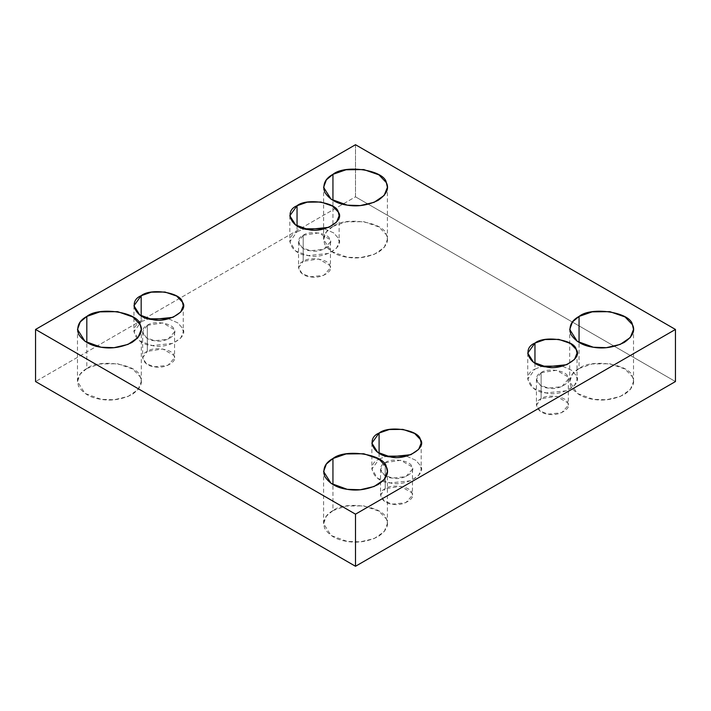<?xml version="1.0" encoding="UTF-8"?>
<svg xmlns="http://www.w3.org/2000/svg" width="711" height="711" viewBox="0 0 711 711"><rect width="100%" height="100%" fill="white"/><g stroke="black" fill="none" stroke-linecap="round" stroke-linejoin="round"><path stroke-width="0.53" stroke-dasharray="3.56 2.67" d="M86.822 368.529L99.949 363.952L117.644 363.756L132.797 369.036L140.2 376.786L141.293 381.549L138.032 389.655L127.989 396.516L114.116 399.769L101.131 399.342L84.991 393.423L77.481 381.549L80.245 374.048L86.822 368.529L86.822 342.471L86.822 368.529C79.045 372.733 76.299 378.661 78.566 386.322C83.231 393.61 90.75 397.947 101.131 399.342C111.316 401.128 121.59 399.538 131.944 394.578C140.547 388.597 143.293 382.669 140.2 376.786C138.396 364.334 99.176 358.273 86.822 368.529M141.178 315.835L141.178 321.754L148.67 318.795L141.178 321.754L141.178 315.835M168.551 318.795L177.83 322.901L182.425 328.135L183.26 331.815L180.745 338.08L172.986 343.377L152.225 345.564L139.756 340.996L133.952 331.815L141.178 321.754C127.447 327.264 135.57 344.755 152.225 345.564C167.352 349.679 189.544 336.863 182.425 328.135L177.83 322.901L168.551 318.795M147.328 325.309C153.505 320.181 173.111 323.212 174.017 329.433C178.621 335.085 164.268 343.377 154.483 340.711C143.702 340.196 138.441 328.873 147.328 325.309L142.653 331.815L146.413 337.752L154.483 340.711L167.912 339.298L174.559 331.815L174.017 329.433L162.739 322.918L147.328 325.309L147.328 351.358L162.739 348.977L174.017 355.482L174.559 357.873L167.912 365.347L154.483 366.769L146.413 363.801L142.653 357.873L147.328 351.358L147.328 325.309M297.047 225.84L297.047 231.759L304.539 228.8L297.047 231.759L297.047 225.84M324.42 228.8L333.699 232.915L338.294 238.141L339.138 241.829L336.614 248.095L328.855 253.392L308.103 255.578L295.634 251.001L289.83 241.829L297.047 231.759C283.316 237.27 291.439 254.769 308.103 255.578C323.229 259.684 345.413 246.877 338.294 238.141L333.699 232.915L324.42 228.8M303.197 235.314C309.374 230.186 328.989 233.217 329.886 239.438C334.499 245.091 320.137 253.383 310.351 250.725C299.571 250.201 294.318 238.878 303.197 235.314L298.531 241.829L302.282 247.757L310.351 250.725L323.781 249.303L330.437 241.829L329.886 239.438L318.608 232.932L303.197 235.314L303.197 261.364L318.608 258.982L329.886 265.496L330.437 267.878L323.781 275.361L310.351 276.775L302.282 273.815L298.531 267.878L303.197 261.364L303.197 235.314M332.944 226.436L346.061 221.859L363.756 221.663L378.91 226.942L386.322 234.692L387.406 239.456L384.144 247.561L374.11 254.422L360.228 257.675L347.244 257.249L331.104 251.33L323.594 239.456L326.358 231.955L332.944 226.436L332.944 200.378L332.944 226.436C325.167 230.64 322.412 236.567 324.678 244.229C329.344 251.516 336.872 255.853 347.244 257.249C357.437 259.035 367.711 257.444 378.056 252.485C386.66 246.504 389.415 240.576 386.322 234.692C384.509 222.241 345.288 216.18 332.944 226.436M332.944 510.622L346.061 506.045L363.756 505.85L378.91 511.129L386.322 518.879L387.406 523.643L384.144 531.748L374.11 538.609L360.228 541.862L347.244 541.435L331.104 535.516L323.594 523.643L326.358 516.142L332.944 510.622L332.944 484.564L332.944 510.622C325.167 514.826 322.412 520.754 324.678 528.415C329.344 535.703 336.872 540.04 347.244 541.435C357.437 543.222 367.711 541.631 378.056 536.672C386.66 530.69 389.415 524.762 386.322 518.879C384.509 506.428 345.288 500.366 332.944 510.622M379.087 453.191L379.087 459.11L386.58 456.151L379.087 459.11L379.087 453.191M406.461 456.151L415.739 460.257L420.334 465.492L421.17 469.171L418.655 475.437L410.896 480.734L390.135 482.92L377.665 478.352L371.862 469.171L379.087 459.11C365.356 464.621 373.479 482.12 390.135 482.92C405.261 487.035 427.453 474.228 420.334 465.492L415.739 460.257L406.461 456.151M385.238 462.665C391.414 457.537 411.02 460.568 411.927 466.789C416.53 472.442 402.177 480.734 392.392 478.068C381.611 477.552 376.359 466.229 385.238 462.665L380.563 469.171L384.322 475.108L392.392 478.068L405.821 476.654L412.469 469.171L411.927 466.789L400.649 460.275L385.238 462.665L385.238 488.715L400.649 486.333L411.927 492.839L412.469 495.229L405.821 502.704L392.392 504.126L384.322 501.157L380.563 495.229L385.238 488.715L385.238 462.665M534.956 363.197L534.956 369.116L542.449 366.156L534.956 369.116L534.956 363.197M562.33 366.156L571.608 370.271L576.203 375.497L577.048 379.185L574.532 385.451L566.774 390.748L546.012 392.934L533.543 388.357L527.74 379.185L534.956 369.116C521.234 374.626 529.348 392.125 546.012 392.934C561.139 397.04 583.322 384.233 576.203 375.497L571.608 370.271L562.33 366.156M541.115 372.671C547.283 367.543 566.898 370.573 567.805 376.794C572.408 382.447 558.055 390.739 548.261 388.082C537.48 387.557 532.228 376.235 541.115 372.671L536.441 379.185L540.191 385.122L548.261 388.082L561.699 386.668L568.347 379.185L567.805 376.794L556.517 370.289L541.115 372.671L541.115 398.72L556.517 396.338L567.805 402.853L568.347 405.234L561.699 412.718L548.261 414.131L540.191 411.171L536.441 405.234L541.115 398.72L541.115 372.671M579.056 368.529L592.174 363.952L609.869 363.756L625.031 369.036L632.435 376.786L633.519 381.549L630.266 389.655L620.223 396.516L606.35 399.769L593.356 399.342L577.216 393.423L569.707 381.549L572.479 374.048L579.056 368.529L579.056 342.471L579.056 368.529C571.28 372.733 568.524 378.661 570.8 386.322C575.466 393.61 582.984 397.947 593.356 399.342C603.55 401.128 613.824 399.538 624.178 394.578C632.772 388.597 635.527 382.669 632.435 376.786C630.621 364.334 591.401 358.273 579.056 368.529M355.5 144.724L355.5 196.831L35.55 381.549L355.5 196.831L675.45 381.549L355.5 196.831L355.5 144.724M541.115 398.72C532.228 402.284 537.48 413.606 548.261 414.131C558.055 416.788 572.408 408.496 567.805 402.853C566.898 396.622 547.283 393.592 541.115 398.72M385.238 488.715C376.359 492.279 381.611 503.601 392.392 504.126C402.177 506.783 416.53 498.491 411.927 492.839C411.02 486.617 391.414 483.587 385.238 488.715M303.197 261.364C294.318 264.927 299.571 276.25 310.351 276.775C320.137 279.432 334.499 271.14 329.886 265.496C328.989 259.266 309.374 256.236 303.197 261.364M147.328 351.358C138.441 354.922 143.702 366.245 154.483 366.769C164.268 369.427 178.621 361.135 174.017 355.482C173.111 349.261 153.505 346.23 147.328 351.358M141.293 381.549L141.293 329.451M77.481 381.549L77.481 329.451M133.952 305.766L133.952 331.815M183.26 305.766L183.26 331.815M142.653 331.815L142.653 357.873M174.559 331.815L174.559 357.873M289.83 215.771L289.83 241.829M339.138 215.771L339.138 241.829M298.531 241.829L298.531 267.878M330.437 241.829L330.437 267.878M387.406 239.456L387.406 187.357M323.594 239.456L323.594 187.357M387.406 523.643L387.406 471.544M323.594 523.643L323.594 471.544M371.862 443.122L371.862 469.171M421.17 443.122L421.17 469.171M380.563 469.171L380.563 495.229M412.469 469.171L412.469 495.229M527.74 353.127L527.74 379.185M577.048 353.127L577.048 379.185M536.441 379.185L536.441 405.234M568.347 379.185L568.347 405.234M633.519 381.549L633.519 329.451M569.707 381.549L569.707 329.451"/><path stroke-width="1.07" d="M86.822 342.471L86.822 316.422L80.245 321.95L77.481 329.451L84.991 341.324L101.131 347.244L114.116 347.67L127.989 344.417L138.032 337.556L141.293 329.451L140.2 324.678L132.797 316.937L117.644 311.658L99.949 311.853L86.822 316.422L86.822 342.471M141.178 295.705L133.952 305.766L139.756 314.937L152.225 319.515L172.986 317.328L180.745 312.031L183.26 305.766L182.425 302.086L176.701 296.096L164.988 292.017L151.319 292.168L141.178 295.705L141.178 315.835L141.178 295.705C150.714 287.777 181.021 292.461 182.425 302.086C189.544 310.814 167.352 323.629 152.225 319.515C135.57 318.706 127.447 301.206 141.178 295.705M148.67 318.795L168.551 318.795L148.67 318.795M297.047 205.71L289.83 215.771L295.634 224.952L308.103 229.52L328.855 227.333L336.614 222.036L339.138 215.771L338.294 212.091L332.57 206.101L320.865 202.022L307.188 202.182L297.047 205.71L297.047 225.84L297.047 205.71C306.592 197.782 336.898 202.475 338.294 212.091C345.413 220.828 323.229 233.635 308.103 229.52C291.439 228.72 283.316 211.22 297.047 205.71M304.539 228.8L324.42 228.8L304.539 228.8M332.944 200.378L332.944 174.328L326.358 179.856L323.594 187.357L331.104 199.231L347.244 205.15L360.228 205.577L374.11 202.324L384.144 195.463L387.406 187.357L386.322 182.585L378.91 174.844L363.756 169.565L346.061 169.76L332.944 174.328L332.944 200.378M332.944 484.564L332.944 458.515L326.358 464.043L323.594 471.544L331.104 483.418L347.244 489.337L360.228 489.763L374.11 486.511L384.144 479.649L387.406 471.544L386.322 466.772L378.91 459.03L363.756 453.751L346.061 453.947L332.944 458.515L332.944 484.564M379.087 433.061L371.862 443.122L377.665 452.294L390.135 456.871L410.896 454.685L418.655 449.388L421.17 443.122L420.334 439.442L414.611 433.452L402.897 429.373L389.228 429.524L379.087 433.061L379.087 453.191L379.087 433.061C388.624 425.134 418.93 429.826 420.334 439.442C427.453 448.17 405.261 460.986 390.135 456.871C373.479 456.062 365.356 438.571 379.087 433.061M386.58 456.151L406.461 456.151L386.58 456.151M534.956 343.066L527.74 353.127L533.543 362.308L546.012 366.876L566.774 364.699L574.532 359.393L577.048 353.127L576.203 349.448L570.48 343.457L558.775 339.378L545.097 339.538L534.956 343.066L534.956 363.197L534.956 343.066C544.502 335.139 574.808 339.831 576.203 349.448C583.322 358.184 561.139 370.991 546.012 366.876C529.348 366.076 521.234 348.577 534.956 343.066M542.449 366.156L562.33 366.156L542.449 366.156M579.056 342.471L579.056 316.422L572.479 321.95L569.707 329.451L577.216 341.324L593.356 347.244L606.35 347.67L620.223 344.417L630.266 337.556L633.519 329.451L632.435 324.678L625.031 316.937L609.869 311.658L592.174 311.853L579.056 316.422L579.056 342.471M675.45 381.549L675.45 329.451L355.5 514.169L355.5 566.276L675.45 381.549L355.5 566.276L355.5 514.169L35.55 329.451L355.5 144.724L675.45 329.451L675.45 381.549M35.55 381.549L35.55 329.451L35.55 381.549L355.5 566.276L35.55 381.549M675.45 329.451L355.5 144.724L35.55 329.451L355.5 514.169L675.45 329.451M579.056 316.422C591.401 306.165 630.621 312.236 632.435 324.678C635.527 330.571 632.772 336.499 624.178 342.471C613.824 347.439 603.55 349.03 593.356 347.244C582.984 345.848 575.466 341.502 570.8 334.214C568.524 326.562 571.28 320.625 579.056 316.422M332.944 458.515C345.288 448.259 384.509 454.329 386.322 466.772C389.415 472.664 386.66 478.592 378.056 484.564C367.711 489.532 357.437 491.123 347.244 489.337C336.872 487.942 329.344 483.596 324.678 476.308C322.412 468.656 325.167 462.719 332.944 458.515M332.944 174.328C345.288 164.072 384.509 170.142 386.322 182.585C389.415 188.477 386.66 194.405 378.056 200.378C367.711 205.346 357.437 206.937 347.244 205.15C336.872 203.755 329.344 199.409 324.678 192.121C322.412 184.469 325.167 178.532 332.944 174.328M86.822 316.422C99.176 306.165 138.396 312.236 140.2 324.678C143.293 330.571 140.547 336.499 131.944 342.471C121.59 347.439 111.316 349.03 101.131 347.244C90.75 345.848 83.231 341.502 78.566 334.214C76.299 326.562 79.045 320.625 86.822 316.422"/></g></svg>
